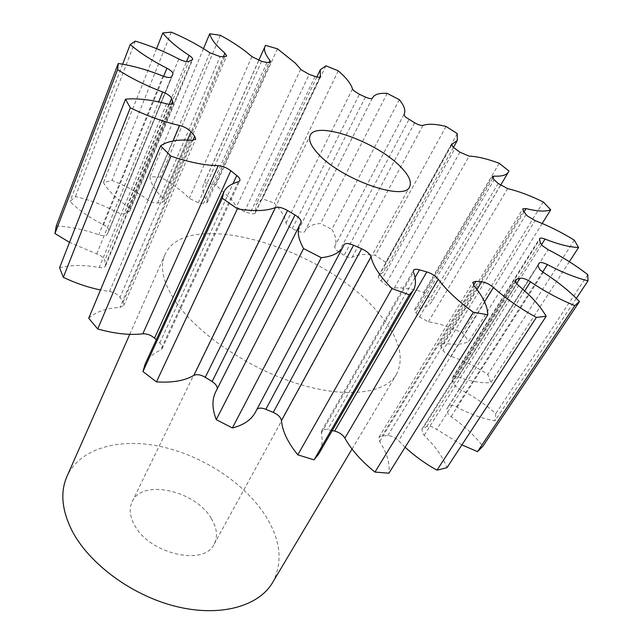 <?xml version="1.0" encoding="UTF-8"?>
<svg xmlns="http://www.w3.org/2000/svg" width="643" height="643" viewBox="0 0 643 643"><rect width="100%" height="100%" fill="white"/><g stroke="black" fill="none" stroke-linecap="round" stroke-linejoin="round"><path stroke-width="0.48" stroke-dasharray="3.21 2.41" d="M211.306 518.515C195.44 490.505 142.039 478.48 132.137 501.741C128.986 508.5 129.773 516.249 134.483 524.977C149.08 553.945 204.53 566.604 214.191 544.099C217.985 536.519 217.021 527.991 211.306 518.515M272.552 582.622C283.37 561.942 280.661 539.083 264.418 514.054C242.901 481.728 201.179 454.987 159.786 446.33C118.505 437.754 79.595 448.541 66.928 476.495M176.246 302.58C198.261 334.256 248.688 368.423 297.299 383.606C345.974 398.885 385.35 393.653 396.53 374.282C404.921 357.259 398.869 336.811 378.373 312.924C325.623 248.487 185.891 205.913 164.929 254.741C159.424 267.384 163.193 283.322 176.246 302.58M461.891 444.892L436.701 429.403C432.651 426.63 429.307 425.698 426.663 426.606L421.832 429.202L423.19 434.129L433.486 445.302C439.675 452.841 444.168 460.3 446.965 467.678M576.345 298.368L494.957 420.811C482.989 418.794 470.17 414.18 456.498 406.955C452.487 404.994 449.779 404.785 448.38 406.328L446.668 409.318L448.091 413.947L451.121 416.64C461.875 424.123 471.102 432.321 478.81 441.227L482.877 446.258M569.352 261.693L490.906 382.609C482.001 383.421 471.11 381.564 458.234 377.039C455.413 376.091 453.564 376.187 452.688 377.32L452.841 382.151L454.488 385.31L459.6 389.136C472.846 395.791 484.91 403.941 495.777 413.578L494.957 420.811M542.194 223.475L468.779 341.32C463.257 344.447 454.971 345.082 443.927 343.225L440.519 343.973L440.817 346.384L442.939 350.306L444.072 351.898L451.121 356.415C463.49 360.53 475.716 366.534 487.788 374.427L490.906 382.609M508.926 170.974L431.831 301.631C429.347 305.763 424.219 308.093 416.463 308.632L414.695 309.46L415.917 312.9L419.598 316.999L428.334 321.797C438.936 323.389 450.325 327.11 462.494 332.97L468.779 341.32M457.269 133.599L385.687 262.4L384.659 270.791L378.317 276.361L379.418 279.472L385.559 284.568C388.694 286.915 391.603 288.072 394.304 288.016C402.526 287.26 412.356 288.731 423.777 292.436L432.458 300.385M399.311 99.649L331.868 229.398C335.992 236.15 336.924 241.808 334.673 246.382L335.445 249.605L344.037 255.384C347.558 257.369 350.258 258.004 352.147 257.288C357.564 254.419 365.288 253.76 375.327 255.303L385.687 262.4M338.29 70.834L274.191 203.108L277.31 206.499C282.478 212.544 285.371 218.09 286.006 223.153L286.995 225.042L292.252 228.659L297.886 231.134C301.519 232.613 303.834 232.726 304.83 231.472L305.015 231.07C307.442 226.593 312.594 224.069 320.479 223.523L331.868 229.398M277.446 48.812L215.855 185.12L231.874 199.901L237.05 207.335L244.412 211.716L250.047 213.331C252.868 214.095 254.62 213.942 255.303 212.865L256.163 204.466L262.408 198.775L274.191 203.108M405.13 447.215L398.628 440.744C395.204 437.417 391.579 435.713 387.761 435.632L382.119 435.833L378.976 437.224L379.651 441.492C386.982 452.937 390.068 463.507 388.911 473.2M332.23 430.593L327.617 429.588C324.594 428.969 322.585 429.42 321.588 430.931L321.323 433.141C322.963 441.01 322.087 447.97 318.679 454.038M256.959 409.269L255.319 412.348M215.694 391.9L217.262 388.782M145.021 364.404C147.986 358.111 153.155 353.361 160.517 350.146L162.165 348.651C162.816 346.955 162.02 345.058 159.769 342.952L156.281 339.777M88.71 318.253C95.944 311.702 106.344 308.093 119.919 307.434L123.786 305.513L123.102 302.146L120 297.428C117.717 294.365 114.229 292.404 109.543 291.536L100.501 289.977M59.582 267.729C70.907 264.852 84.112 264.771 99.207 267.488C102.583 268.018 104.688 267.504 105.508 265.937L104.825 260.495C104.029 257.811 101.329 255.625 96.723 253.929L69.508 242.363M56.238 226.055C69.814 226.569 84 229.487 98.781 234.783C103.29 236.214 106.143 236.005 107.325 234.165L108.771 231.046C109.222 229.004 107.477 226.923 103.555 224.793C89.747 217.832 78.559 210.052 69.983 201.468L75.408 196.605C89.562 199.885 103.185 204.996 116.287 211.941C120.386 213.934 123.593 214.416 125.891 213.404L129.918 210.727C130.336 209.361 129.347 207.793 126.944 206.041C115.788 198.173 107.968 190.368 103.467 182.636L111.946 180.442C125.377 185.706 137.353 192.193 147.866 199.893C151.258 202.183 154.497 203.228 157.583 203.027L162.02 202.481L164.15 201.331L162.783 198.116C154.875 190.191 150.591 183.07 149.94 176.753L160.396 177.042C172.22 183.568 181.848 190.698 189.291 198.414L198.374 202.77L203.622 203.365L207.247 202.384L206.893 200.463C202.834 193.832 201.773 188.303 203.694 183.882L204.353 182.652L215.855 185.12M587.806 274.665L495.777 413.578M574.295 240.16L487.788 374.427M543.295 201.982L462.494 332.97M499.209 163.274L423.777 292.436M446.017 126.438L375.327 255.303M387.182 93.388L320.479 223.523M325.929 65.811L262.408 198.775M265.535 45.356L204.353 182.652M220.356 35.301L160.396 177.042M203.477 48.651L149.94 176.753M171.279 32.15L111.946 180.442M156.587 48.651L103.467 182.636M135.327 41.128L75.408 196.605M122.644 64.196L69.983 201.468M424.211 435.239L518.644 285.508M451.121 416.64L543.311 272.367M459.6 389.136L548.077 249.613M451.121 356.415L535.105 220.645M428.334 321.797L507.632 188.608M415.997 312.98L494.113 179.727M380.977 280.911L454.898 148.597M338.757 252.225L408.972 119.55M292.252 228.659L359.405 94.296M244.412 211.716L309.211 74.403M484.549 301.776L398.628 440.744M387.761 435.632L476.969 289.511M473.594 285.243L382.119 435.833M379.651 441.492L474.18 286.022M415.024 277.599L327.617 429.588M321.323 433.141L413.481 272.238M256.34 410.178L343.917 244.895M300.876 222.679L216.876 389.811M238.288 181.816L160.517 350.146M159.769 342.952L233.023 183.657M191.895 140.319L119.919 307.434M123.102 302.146L192.86 140.351M187.426 140.078L120 297.428M109.543 291.536L173.039 140.994M166.553 103.78L99.207 267.488M105.597 264.53L172.051 104.005M169.302 104.279L104.825 260.495M96.723 253.929L158.652 101.891M162.976 76.059L98.781 234.783M107.325 234.165L171.713 76.581M172.846 74.234L108.707 231.183M103.555 224.793L163.652 76.324M178.762 58.995L116.287 211.941M125.891 213.404L188.753 61.398M191.799 60.297L129.034 211.627M126.944 206.041L186.542 61.583M209.891 52.79L147.866 199.893M157.583 203.027L220.123 56.6M224.584 56.688L162.02 202.481M162.783 198.116L223.418 56.648M251.919 56.624L189.291 198.414M198.374 202.77L261.597 61.358M266.99 62.5L203.622 203.365M206.893 200.463L268.983 62.741M300.675 69.179L236.536 206.588M315.078 76.429L250.047 213.331M255.392 212.005L319.788 77.112M352.468 88.951L286.006 223.153M365.361 97.037L297.886 231.134M304.846 231.432L372.369 98.178M403.981 114.494L334.481 246.727M414.655 122.821L344.037 255.384M352.147 257.288L423.03 125.369M451.611 145.149L378.96 275.791M459.946 152.206L385.559 284.568M394.304 288.016L469.157 156.136M492.763 178.248L416.463 308.632M498.164 183.456L419.525 316.911M524.117 211.852L443.927 343.225M440.817 346.384L523.41 210.92M526.07 214.513L442.939 350.306M541.462 244.766L458.234 377.039M452.463 378.566L539.461 239.743M540.329 242.861L452.841 382.151M542.708 271.965L456.498 406.955M448.3 406.456L539.075 263.26M537.821 265.551L446.668 409.318M524.76 290.853L436.701 429.403M426.663 426.606L516.642 283.555M515.276 281.16L422.925 428.31M132.137 501.741L310.207 135.416M352.034 449.047L396.53 374.282M378.976 437.224L472.935 282.229M258.679 60.49L203.694 183.882M316.854 76.959L256.163 204.466M372.329 98.242L305.015 231.07M403.957 114.558L334.673 246.382M453.436 147.456L384.659 270.791M500.559 185.337L431.831 301.631M321.588 430.931L413.473 270.333M256.453 409.945L344.005 244.694M217.004 389.586L300.988 222.494M162.165 348.651L239.847 180.715M123.786 305.513L195.705 139.137M105.508 265.937L172.911 103.226M108.771 231.046L172.903 74.13M129.918 210.727L192.619 59.654M164.15 201.331L226.641 55.981M207.247 202.384L270.558 62.122M255.303 212.865L320.335 76.678M304.83 231.472L372.385 98.146M334.464 246.767L403.997 114.462M378.317 276.361L451.651 144.458M414.695 309.46L492.353 176.592M440.519 343.973L522.799 208.838M452.688 377.32L539.509 238.698M448.38 406.328L539.139 263.156M421.832 429.202L515.413 280.002M129.757 334.32L164.929 254.741M214.191 544.099L409.639 186.735"/><path stroke-width="0.96" d="M400.34 166.553C376.525 141.717 316.051 120.249 310.207 135.416C308.246 139.78 310.834 145.848 317.972 153.621C340.621 179.252 404.744 201.886 409.639 186.735C411.906 181.792 408.803 175.065 400.34 166.553M129.757 334.32L66.928 476.495C60.169 491.999 61.792 509.923 71.791 530.25C88.758 563.598 131.903 595.595 175.997 606.445C220.123 617.368 258.695 606.365 272.552 582.622L352.034 449.047M546.156 316.292L446.965 467.678L436.975 470.194L536.35 317.401L546.156 316.292C542.298 309.532 536.712 302.531 529.414 295.282L517.454 284.431C515.557 282.494 514.882 281.015 515.413 280.002L516.401 279.351L515.276 281.16M579.472 301.543L482.877 446.258L477.532 451.627L574.834 305.626L579.472 301.543L574.657 296.728C565.631 288.144 555.182 280.026 543.311 272.367L539.887 269.706L537.821 265.551L539.139 263.156C540.337 261.982 543.094 262.465 547.402 264.603L542.708 271.965M547.402 264.603C562.167 272.359 575.702 277.76 588.015 280.822L587.806 274.665C575.541 265.157 562.295 256.806 548.077 249.613L542.411 245.755L540.329 242.861L539.509 238.698C540.233 237.822 542.081 237.95 545.039 239.075L541.462 244.766M545.039 239.075C558.582 244.404 569.762 247.217 578.563 247.507L574.295 240.16C561.122 232.051 548.053 225.548 535.105 220.645L527.421 215.992L526.07 214.513L523.41 210.92L522.799 208.838L526.111 208.589L524.117 211.852M526.111 208.589C537.419 211.426 545.626 211.82 550.713 209.795L543.295 201.982C530.346 195.633 518.451 191.172 507.632 188.608L498.164 183.456L494.025 179.646L492.353 176.592L494.017 176.102L492.763 178.248M494.017 176.102C501.709 176.536 506.531 175.161 508.468 171.962L508.926 170.974L499.209 163.274C487.314 158.829 477.291 156.45 469.157 156.136L459.946 152.206L453.154 147.199L451.651 144.458L452.23 144.048L451.611 145.149M452.23 144.048L457.302 140.52L457.269 133.599L446.017 126.438C435.777 123.954 428.117 123.601 423.03 125.369C421.229 125.747 418.44 124.895 414.655 122.821L405.331 116.954L403.981 114.494M372.369 98.178L372.385 98.146C371.533 99.078 369.195 98.709 365.361 97.037L359.405 94.296L353.682 90.647L352.468 88.951C351.255 84.651 347.702 79.684 341.811 74.033L338.29 70.834L325.929 65.811L320.27 69.79L316.854 76.959M319.788 77.112L320.335 75.978L320.335 76.678C319.772 77.498 318.02 77.409 315.078 76.429L309.211 74.403L301.286 69.862L295.233 63.046L277.446 48.812L265.535 45.356L258.679 60.49M516.642 283.555L519.954 278.282L516.401 279.351M519.954 278.282C522.51 277.792 526.022 278.974 530.499 281.827L524.76 290.853M574.834 305.626C559.764 299.534 544.983 291.601 530.499 281.827M372.401 98.114L372.53 97.84C374.451 94.384 379.33 92.905 387.182 93.388L399.311 99.649C404.254 105.765 405.87 110.604 404.166 114.165L404.013 114.43M320.335 75.978L320.27 69.79M268.983 62.741L270.004 60.482C265.181 54.462 263.517 49.728 265.004 46.296M270.004 60.482L270.558 62.122L266.99 62.5L261.597 61.358L251.919 56.624C243.56 49.286 233.039 42.181 220.356 35.301L209.69 33.782L203.477 48.651M223.418 56.648L224.929 53.136C216.064 45.557 210.984 39.102 209.69 33.782M224.929 53.136L226.641 55.981L224.584 56.688L220.123 56.6L209.891 52.79C198.39 45.074 185.522 38.194 171.279 32.15L162.816 32.93L156.587 48.651M186.542 61.583L189.106 55.37C176.921 47.413 168.153 39.93 162.816 32.93M189.106 55.37C191.743 57.131 192.916 58.553 192.619 59.654L188.753 61.398C186.494 61.969 183.167 61.173 178.762 58.995C164.664 51.569 150.181 45.613 135.327 41.128L130.191 44.52L122.644 64.196M163.652 76.324L166.931 68.23C152.061 60.683 139.812 52.782 130.191 44.52M166.931 68.23C171.175 70.497 173.16 72.466 172.903 74.13L171.713 76.581C170.668 77.988 167.759 77.819 162.976 76.059C147.239 69.79 132.329 65.594 118.248 63.488L117.605 69.629L54.952 233.522L69.508 242.363M158.652 101.891L162.687 91.981C146.331 85.84 131.301 78.382 117.605 69.629M162.687 91.981C167.606 93.974 170.604 96.161 171.681 98.524L169.302 104.279M172.051 104.005L172.863 102.036L171.681 98.524M172.863 102.036L172.911 103.226C172.211 104.455 170.098 104.64 166.553 103.78C150.695 99.641 137.023 98.114 125.53 99.183L130.296 107.815L63.319 277.342C75.585 283.153 87.97 287.365 100.501 289.977M173.039 140.994L179.582 125.489C163.531 121.824 147.11 115.933 130.296 107.815M179.582 125.489C184.517 126.792 188.319 128.889 190.987 131.775L187.426 140.078M192.86 140.351L194.66 136.171L190.987 131.775M194.66 136.171L195.705 139.137L191.895 140.319C177.902 139.258 167.453 141.114 160.565 145.873L170.966 156.169L97.712 328.983C114.591 333.709 129.613 335.325 142.802 333.821L218.258 165.669C204.747 165.412 188.986 162.245 170.966 156.169M218.258 165.669C222.558 165.99 226.746 167.686 230.821 170.757L154.513 338.13C150.88 335.051 146.982 333.621 142.802 333.821M233.023 183.657L236.761 175.531L230.821 170.757M236.761 175.531C239.309 177.605 240.337 179.333 239.847 180.715L238.288 181.816C230.998 183.721 226.143 187.226 223.708 192.321L145.021 364.404L142.947 371.533L156.45 381.886C172.3 382.898 184.774 380.728 193.856 375.375L275.493 207.504C266.676 211.089 253.985 211.531 237.404 208.814L156.45 381.886M237.404 208.814L222.293 198.253L223.708 192.321M275.493 207.504C278.499 206.676 282.502 207.673 287.501 210.494L205.27 377.304C200.712 374.652 196.911 374.017 193.856 375.375M217.262 388.782C217.414 386.33 215.694 383.919 212.086 381.572L295.008 214.979L287.501 210.494M295.008 214.979C299.59 217.848 301.583 220.356 300.988 222.494L215.694 391.9C211.893 399.544 212.077 408.787 216.249 419.638L232.388 427.965C243.649 425.087 251.292 419.879 255.319 412.348L343.121 246.663C339.85 252.771 332.56 256.444 321.243 257.698L232.388 427.965M321.243 257.698L303.576 248.576C298.039 238.625 296.809 230.556 299.887 224.351M361.599 248.737C366.791 251.18 369.926 253.864 370.987 256.798C373.173 266.057 380.166 276.659 391.981 288.603L297.805 454.842C287.799 442.505 282.341 431.083 281.441 420.578C280.782 417.307 278.057 414.574 273.259 412.388L361.599 248.737L353.594 245.216C348.594 243.142 345.404 242.974 344.005 244.694L343.121 246.663M391.981 288.603L409.342 294.799L314.065 459.849L318.679 454.038L413.361 290.21L409.342 294.799M426.823 271.917C431.686 273.46 435.488 275.895 438.245 279.215C446.282 290.073 457.993 301.085 473.377 312.257L374.949 472.075C361.326 461.063 351.303 449.746 344.889 438.124C342.639 434.604 339.207 432.257 334.601 431.075L426.823 271.917L419.485 269.843C416.318 268.967 414.317 269.128 413.473 270.333L413.481 272.238C416.15 279.279 416.109 285.275 413.361 290.21M473.377 312.257L487.804 314.773L388.911 473.2L374.949 472.075M476.969 289.511L481.671 281.811L475.957 281.361L472.935 282.229L474.18 286.022C483.15 296.809 487.691 306.398 487.804 314.773M481.671 281.811C485.569 282.309 489.476 284.198 493.398 287.469L484.549 301.776M536.35 317.401C520.002 308.399 505.687 298.424 493.398 287.469M477.532 451.627L461.891 444.892M436.975 470.194C425.136 463.571 414.518 455.903 405.13 447.215M334.601 431.075L332.23 430.593M297.805 454.842L314.065 459.849M273.259 412.388L265.832 409.31C261.83 407.734 258.864 407.718 256.959 409.269M212.086 381.572L205.27 377.304M156.281 339.777L154.513 338.13M160.565 145.873L88.71 318.253L97.712 328.983M125.53 99.183L59.582 267.729L63.319 277.342M118.248 63.488L56.238 226.055L54.952 233.522M588.015 280.822L576.345 298.368M578.563 247.507L569.352 261.693M550.713 209.795L542.194 223.475M222.293 198.253L142.947 371.533M303.576 248.576L216.249 419.638M475.957 281.361L473.594 285.243M438.245 279.215L344.889 438.124M419.485 269.843L415.024 277.599M370.987 256.798L281.441 420.578M353.594 245.216L265.832 409.31M372.53 97.84L372.329 98.242M457.302 140.52L453.436 147.456M508.468 171.962L500.559 185.337"/></g></svg>
